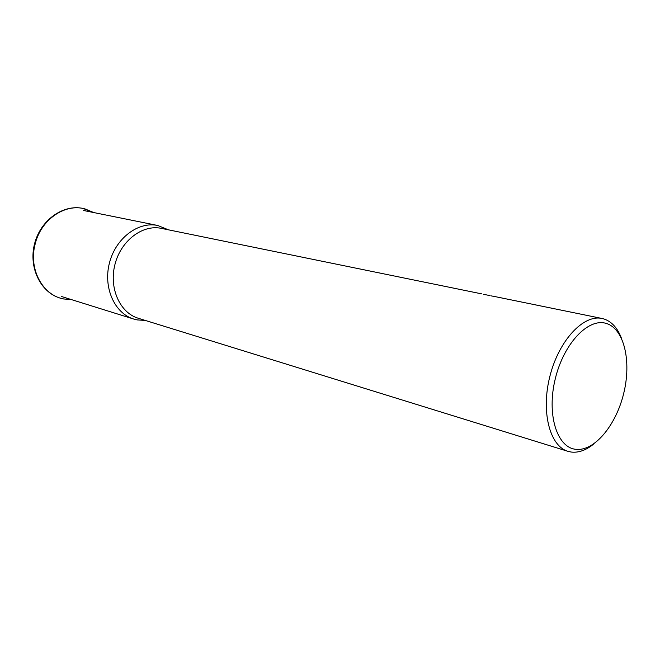 <?xml version="1.0" encoding="UTF-8"?>
<svg xmlns="http://www.w3.org/2000/svg" width="660" height="660" viewBox="0 0 660 660"><rect width="100%" height="100%" fill="white"/><g stroke="black" fill="none" stroke-linecap="round" stroke-linejoin="round"><path stroke-width="0.99" d="M145.258 320.422L137.164 319.91L133.708 319.044C114.593 313.351 102.993 287.603 109.444 262.96C115.648 238.268 138.204 221.273 157.699 225.481L168.481 229.828M493.094 296.241L491.023 295.861M593.992 443.776C586.27 450.186 578.655 452.941 571.156 452.042L567.971 451.333C549.681 446.143 540.746 411.477 549.986 375.928C558.995 340.321 583.514 314.226 602.035 318.483L603.694 318.896C611.399 321.362 617.24 327.608 621.217 337.623M490.025 295.581L483.615 294.36M606.185 323.416C624.162 328.622 631.694 361.292 623.683 393.475C615.92 425.708 593.983 451.935 575.421 449.27C556.751 447.117 546.554 413.985 555.291 378.741C563.755 343.447 588.349 317.691 606.185 323.416M567.971 451.333L138.254 318.252C119.897 312.832 108.776 288.073 114.972 264.379C120.937 240.636 142.601 224.276 161.304 228.36L481.866 293.906M71.379 299.582L63.789 298.963C42.983 295.531 28.611 269.651 34.955 244.893C40.392 219.92 64.936 202.95 85.156 208.972L93.695 212.545M71.387 299.59L63.541 298.955L59.895 298.023C40.375 292.124 28.43 267.209 34.576 243.771C40.466 220.267 62.931 204.171 82.879 208.387L93.712 212.545M493.317 296.249L602.035 318.483M61.537 296.513L133.708 319.044M83.589 210.499L157.699 225.481"/></g></svg>
